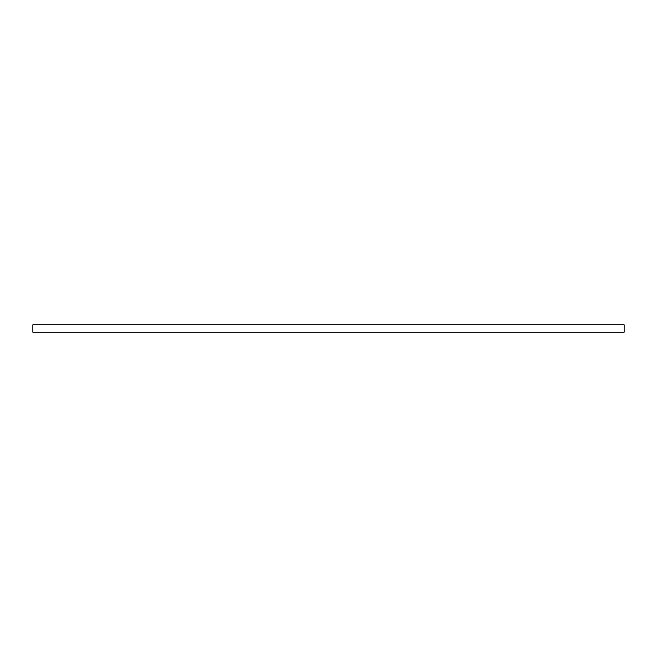 <?xml version="1.0" encoding="UTF-8"?>
<svg xmlns="http://www.w3.org/2000/svg" width="657" height="657" viewBox="0 0 657 657"><rect width="100%" height="100%" fill="white"/><g stroke="black" fill="none" stroke-linecap="round" stroke-linejoin="round"><path stroke-width="0.99" d="M328.5 324.804L624.15 324.804L624.15 332.196L32.85 332.196L32.85 324.804L328.5 324.804"/></g></svg>
